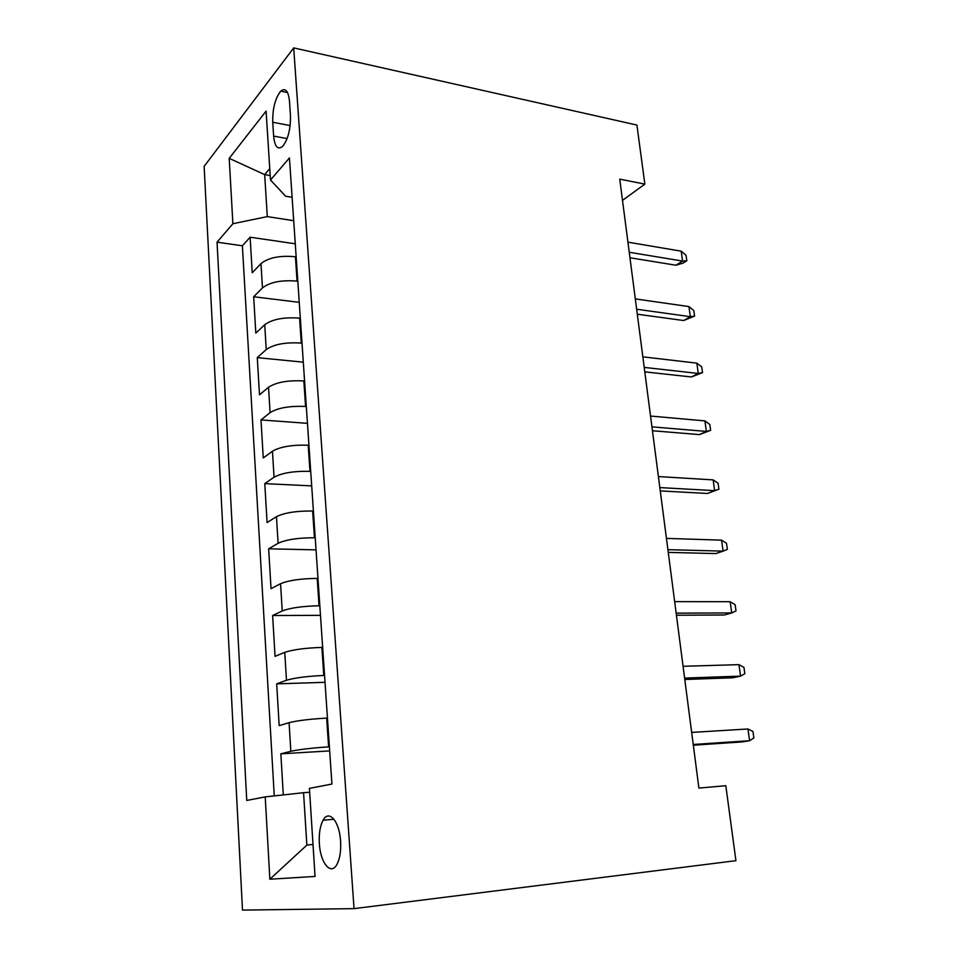 <?xml version="1.0" encoding="UTF-8"?>
<svg xmlns="http://www.w3.org/2000/svg" width="958" height="958" viewBox="0 0 958 958"><rect width="100%" height="100%" fill="white"/><g stroke="black" fill="none" stroke-linecap="round" stroke-linejoin="round"><path stroke-width="1.44" d="M340.581 841.1C339.503 821.245 328.881 809.103 323.097 820.216C320.092 825.856 318.846 833.592 319.349 843.423C320.271 862.907 330.941 876.091 336.988 864.308C339.922 858.619 341.12 850.884 340.581 841.1M204.138 166.369L242.494 910.1L354.041 908.639L293.699 47.9L204.138 166.369M296.166 256.864L295.423 256.756C279.928 255.319 268.444 257.618 260.971 263.63L252.241 272.779L250.122 237.201L295.28 243.799M297.818 281.233L297.076 281.137C281.508 279.82 269.976 282.083 262.468 287.903L253.666 296.752L299.243 302.333M253.666 296.752L255.822 333.121L264.719 324.726C272.3 319.194 283.927 317.002 299.591 318.14L300.321 318.224M304.584 381.009L303.842 380.949C288.011 380.11 276.251 382.218 268.539 387.248L259.498 394.828L257.283 357.633L303.303 362.172M308.943 445.266L308.189 445.219C292.202 444.716 280.287 446.715 272.455 451.206L263.258 457.96L260.995 419.915L307.458 423.34M313.41 511.045L312.643 511.021C296.489 510.854 284.43 512.734 276.467 516.673L267.09 522.553L264.779 483.622L311.697 485.886M317.972 578.404L317.206 578.393C300.884 578.584 288.669 580.356 280.562 583.709L271.03 588.655L268.659 548.802L316.032 549.868M322.654 647.392L321.876 647.404C305.374 647.967 293.004 649.608 284.766 652.35L275.054 656.338L272.623 615.539L320.475 615.335M327.444 718.069L326.666 718.105C309.985 719.051 297.459 720.584 289.077 722.679L279.173 725.637L276.694 683.856L325.025 682.324M622.496 200.378L644.854 184.116L619.742 179.146L698.897 788.075L725.829 785.704L735.924 860.679L354.041 908.639M272.731 122.241L273.629 136.072C274.754 146.825 277.772 150.25 282.682 146.346C288.118 139.281 290.705 128.971 290.466 115.415L289.496 101.285C288.358 90.89 285.436 87.501 280.754 91.13C275.197 98.195 272.515 108.565 272.731 122.241L290.154 125.606M270.216 175.577L264.659 174.619L267.306 216.604L232.89 223.729L217.035 242.17L246.757 800.445L265.222 796.9L269.857 879.216L315.05 876.438L309.41 788.386L331.923 784.051L289.448 157.95L270.491 179.996L285.64 196.222L292.118 197.288M232.89 223.729L229.202 158.345L266.084 111.116L270.491 179.996M329.396 746.821L328.606 746.869L326.666 718.105M324.558 675.45L323.78 675.474L321.876 647.404M319.828 605.791L319.062 605.791L317.206 578.393M315.218 537.797L314.452 537.773L312.643 511.021M310.715 471.396L309.961 471.36L308.189 445.219M306.309 406.539L305.566 406.479L303.842 380.949M302.021 343.168L301.279 343.096L299.591 318.14M250.122 237.201L242.386 245.775L274.263 795.906M328.606 746.869C311.865 747.982 299.267 749.455 290.825 751.288L280.85 753.826L283.293 794.912M276.694 683.856L286.478 680.276C294.777 677.797 307.207 676.192 323.78 675.474M272.623 615.539L282.239 610.965C290.394 607.851 302.668 606.127 319.062 605.791M268.659 548.802L278.095 543.306C286.107 539.594 298.237 537.749 314.452 537.773M264.779 483.622L274.048 477.216C281.939 472.929 293.902 470.977 309.961 471.36M260.995 419.915L270.096 412.647C277.856 407.833 289.675 405.773 305.566 406.479M257.283 357.633L266.24 349.562C273.868 344.233 285.544 342.078 301.279 343.096M293.711 220.699L267.306 216.604M644.854 184.116L636.914 125.067L293.699 47.9M269.761 168.584L264.659 174.619L229.202 158.345M309.662 792.23L303.554 792.697L306.859 845.112L313.003 844.441M242.386 245.775L217.035 242.17M280.85 753.826L329.672 750.904M265.222 796.9L303.554 792.697M269.857 879.216L306.859 845.112M629.957 257.762L675.953 265.222L682.575 261.067L629.25 252.277M681.198 251.176L686.048 255.319L686.814 260.792L682.575 261.067L681.198 251.176L627.933 242.158M686.814 260.792L683.126 263.091L675.953 265.222M637.298 314.212L683.605 320.523L690.347 316.679L636.651 309.23M688.934 306.584L693.808 310.548L694.598 316.128L690.347 316.679L688.934 306.584L635.31 298.896M694.598 316.128L683.605 320.523M644.794 371.86L691.413 376.973L698.274 373.452L644.207 367.405M696.837 363.142L701.735 366.926L702.537 372.626L698.274 373.452L696.837 363.142L642.842 356.843M702.537 372.626L691.413 376.973M652.446 430.741L699.388 434.609L706.381 431.423L651.931 426.849M704.908 420.897L709.818 424.49L710.632 430.322L706.381 431.423L704.908 420.897L650.53 416.047M710.632 430.322L699.388 434.609M660.266 490.903L707.531 493.466L714.656 490.64L659.834 487.586M713.147 479.886L718.081 483.275L718.919 489.227L714.656 490.64L713.147 479.886L658.397 476.557M718.919 489.227L707.531 493.466M668.253 552.383L715.854 553.58L723.098 551.137L667.906 549.676M721.566 540.144L726.511 543.33L727.373 549.401L723.098 551.137L721.566 540.144L666.433 538.396M676.42 615.24L724.344 615L731.732 612.94L676.156 613.156M730.164 601.72L735.133 604.678L736.007 610.893L731.732 612.94L730.164 601.72L674.66 601.624M684.778 679.497L733.026 677.773L740.558 676.12L684.599 678.084M738.965 664.648L743.947 667.379L744.833 673.725L740.558 676.12L738.965 664.648L683.066 666.289M693.317 745.204L741.911 741.935L749.587 740.714L693.221 744.486M747.947 728.978L752.952 731.469L753.862 737.959L749.587 740.714L747.947 728.978L691.652 732.427M297.076 281.137L295.423 256.756M262.468 287.903L260.971 263.63M290.825 751.288L289.077 722.679M286.478 680.276L284.766 652.35M282.239 610.965L280.562 583.709M278.095 543.306L276.467 516.673M274.048 477.216L272.455 451.206M270.096 412.647L268.539 387.248M266.24 349.562L264.719 324.726M287.101 138.599L273.629 136.072M333.995 819.27L323.097 820.216M287.532 92.531L280.754 91.13"/></g></svg>
